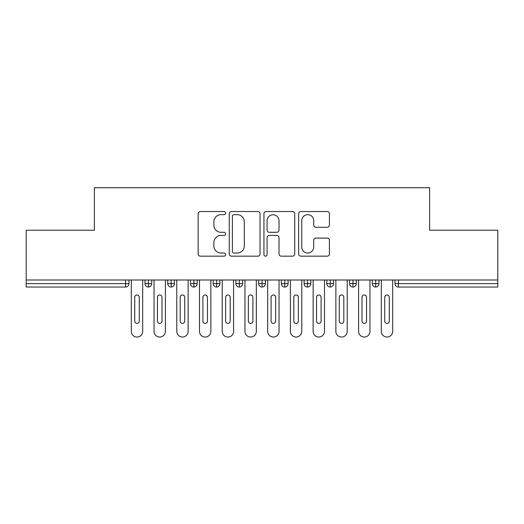 <?xml version="1.0" encoding="UTF-8"?>
<svg xmlns="http://www.w3.org/2000/svg" width="524" height="524" viewBox="0 0 524 524"><rect width="100%" height="100%" fill="white"/><g stroke="black" fill="none" stroke-linecap="round" stroke-linejoin="round"><path stroke-width="0.79" d="M225.634 213.111A1.559 1.559 0 0 0 224.076 211.545L200.371 211.545A2.234 2.234 0 0 0 198.144 213.779L198.144 253.937A2.234 2.234 0 0 0 200.371 256.164L224.076 256.164A1.559 1.559 0 0 0 225.634 254.605A1.559 1.559 0 0 0 224.076 253.046L221.01 253.046A7.14 7.14 0 0 1 213.871 245.907L213.871 242.56A7.14 7.14 0 0 1 221.01 235.42L224.076 235.42A1.559 1.559 0 0 0 225.634 233.855A1.559 1.559 0 0 0 224.076 232.296L221.01 232.296A7.14 7.14 0 0 1 213.871 225.156L213.871 221.809A7.14 7.14 0 0 1 221.01 214.67L224.076 214.67A1.559 1.559 0 0 0 225.634 213.111M327.199 227.278A2.234 2.234 0 0 0 329.426 225.045L329.426 213.779A2.234 2.234 0 0 0 327.199 211.545L300.874 211.545A2.234 2.234 0 0 0 298.641 213.779L298.641 253.937A2.234 2.234 0 0 0 300.874 256.164L327.199 256.164A2.234 2.234 0 0 0 329.426 253.937L329.426 240.326A2.234 2.234 0 0 0 327.199 238.099L315.933 238.099A2.234 2.234 0 0 0 313.699 240.326L313.699 247.073A5.967 5.967 0 0 1 307.732 253.046A5.967 5.967 0 0 1 301.765 247.073L301.765 220.637A5.967 5.967 0 0 1 307.732 214.67A5.967 5.967 0 0 1 313.699 220.637L313.699 225.045A2.234 2.234 0 0 0 315.933 227.278L327.199 227.278M26.2 279.993L497.8 279.993L497.8 230.219L429.615 230.219L429.615 187.723L94.385 187.723L94.385 230.219L26.2 230.219L26.2 283.628L125.577 283.628L125.577 279.993M260.048 213.779A2.234 2.234 0 0 0 257.815 211.545L231.49 211.545A2.234 2.234 0 0 0 229.263 213.779L229.263 253.937A2.234 2.234 0 0 0 231.49 256.164L257.815 256.164A2.234 2.234 0 0 0 260.048 253.937L260.048 213.779M266.185 211.545L292.51 211.545A2.234 2.234 0 0 1 294.737 213.779L294.737 253.937A2.234 2.234 0 0 1 292.51 256.164L281.244 256.164A2.234 2.234 0 0 1 279.01 253.937L279.01 237.647A2.234 2.234 0 0 0 276.777 235.42L269.303 235.42A2.234 2.234 0 0 0 267.076 237.647L267.076 254.605A1.559 1.559 0 0 1 265.511 256.164A1.559 1.559 0 0 1 263.952 254.605L263.952 213.779A2.234 2.234 0 0 1 266.185 211.545M128.989 279.993L128.989 283.628A3.406 3.406 0 0 1 125.577 287.041L26.2 287.041L26.2 283.628M497.8 279.993L497.8 287.041L398.423 287.041A3.406 3.406 0 0 1 395.011 283.628L395.011 279.993L395.011 283.628A3.406 3.406 0 0 0 398.423 287.041L398.423 283.628L497.8 283.628M148.416 287.041A3.406 3.406 0 0 1 145.01 283.628L145.01 279.993L145.01 283.628A3.406 3.406 0 0 0 148.416 287.041A3.406 3.406 0 0 0 151.711 283.635L151.711 283.635A3.406 3.406 0 0 1 148.416 287.041L148.416 283.628L151.711 283.628L151.711 279.993L151.711 283.628M148.416 279.993L148.416 283.628L145.01 283.628M125.577 287.041A3.406 3.406 0 0 0 128.989 283.628A3.406 3.406 0 0 1 125.577 287.041L125.577 283.628L128.989 283.628M171.145 279.993L171.145 283.628L167.739 283.628L167.739 279.993L167.739 283.628A3.406 3.406 0 0 0 171.145 287.041A3.406 3.406 0 0 0 174.44 283.635L174.44 283.635A3.406 3.406 0 0 1 171.145 287.041A3.406 3.406 0 0 1 167.739 283.628A3.406 3.406 0 0 0 171.145 287.041L171.145 283.628L174.44 283.628L174.44 279.993L174.44 283.628M193.873 279.993L193.873 283.628L190.467 283.628L190.467 279.993L190.467 283.628A3.406 3.406 0 0 0 193.873 287.041A3.406 3.406 0 0 0 197.168 283.635L197.168 283.635A3.406 3.406 0 0 1 193.873 287.041A3.406 3.406 0 0 1 190.467 283.628A3.406 3.406 0 0 0 193.873 287.041L193.873 283.628L197.168 283.628L197.168 279.993L197.168 283.628M216.602 279.993L216.602 283.628L213.189 283.628L213.189 279.993L213.189 283.628A3.406 3.406 0 0 0 216.602 287.041A3.406 3.406 0 0 0 219.897 283.635L219.897 283.635A3.406 3.406 0 0 1 216.602 287.041A3.406 3.406 0 0 1 213.189 283.628A3.406 3.406 0 0 0 216.602 287.041L216.602 283.628L219.897 283.628L219.897 279.993M239.33 279.993L239.33 287.041A3.406 3.406 0 0 1 235.918 283.628A3.406 3.406 0 0 0 239.33 287.041A3.406 3.406 0 0 1 235.918 283.628L235.918 279.993M242.625 279.993L242.625 283.635L235.918 283.628M262.059 279.993L262.059 283.628L258.646 283.628L258.646 279.993L258.646 283.628A3.406 3.406 0 0 0 262.059 287.041A3.406 3.406 0 0 0 265.354 283.635L265.354 283.635A3.406 3.406 0 0 1 262.059 287.041A3.406 3.406 0 0 1 258.646 283.628A3.406 3.406 0 0 0 262.059 287.041L262.059 283.628L265.354 283.628L265.354 279.993L265.354 283.628M284.787 287.041A3.406 3.406 0 0 1 281.375 283.628L281.375 279.993L281.375 283.628A3.406 3.406 0 0 0 284.787 287.041A3.406 3.406 0 0 0 288.082 283.635L288.082 279.993L288.082 283.628L284.787 283.628L284.787 287.041A3.406 3.406 0 0 0 288.082 283.635M307.509 279.993L307.509 283.628L304.103 283.628A3.406 3.406 0 0 0 307.509 287.041A3.406 3.406 0 0 1 304.103 283.628L304.103 279.993L304.103 283.628A3.406 3.406 0 0 0 307.509 287.041A3.406 3.406 0 0 0 310.811 283.635L310.811 279.993L310.811 283.628L307.509 283.628L307.509 287.041A3.406 3.406 0 0 0 310.811 283.635M330.238 279.993L330.238 283.628L326.832 283.628L326.832 279.993L326.832 283.628A3.406 3.406 0 0 0 330.238 287.041A3.406 3.406 0 0 0 333.533 283.635L333.533 283.635A3.406 3.406 0 0 1 330.238 287.041A3.406 3.406 0 0 1 326.832 283.628A3.406 3.406 0 0 0 330.238 287.041L330.238 283.628L333.533 283.628L333.533 279.993M352.966 279.993L352.966 283.628L349.56 283.628L349.56 279.993L349.56 283.628A3.406 3.406 0 0 0 352.966 287.041A3.406 3.406 0 0 0 356.261 283.635L356.261 283.635A3.406 3.406 0 0 1 352.966 287.041A3.406 3.406 0 0 1 349.56 283.628A3.406 3.406 0 0 0 352.966 287.041L352.966 283.628L356.261 283.628L356.261 279.993M375.695 279.993L375.695 283.628L372.289 283.628L372.289 279.993L372.289 283.628A3.406 3.406 0 0 0 375.695 287.041A3.406 3.406 0 0 0 378.99 283.635L378.99 283.635A3.406 3.406 0 0 1 375.695 287.041A3.406 3.406 0 0 1 372.289 283.628A3.406 3.406 0 0 0 375.695 287.041L375.695 283.628L378.99 283.628L378.99 279.993M239.33 287.041A3.406 3.406 0 0 0 242.625 283.635A3.406 3.406 0 0 1 239.33 287.041M284.787 279.993L284.787 283.628L281.375 283.628M233.946 214.67A1.559 1.559 0 0 0 232.387 216.235L232.387 251.481A1.559 1.559 0 0 0 233.946 253.046L237.182 253.046A7.14 7.14 0 0 0 244.322 245.907L244.322 221.809A7.14 7.14 0 0 0 237.182 214.67L233.946 214.67M279.01 220.748A5.967 5.967 0 0 0 273.043 214.781A5.967 5.967 0 0 0 267.076 220.748L267.076 230.062A2.234 2.234 0 0 0 269.303 232.296L276.777 232.296A2.234 2.234 0 0 0 279.01 230.062L279.01 220.748M131.314 331.358L131.314 279.993L131.314 331.358A5.679 5.679 0 0 0 137 337.043A5.679 5.679 0 0 0 142.679 331.358L142.679 279.993L142.679 331.358M139.273 297.265A2.273 2.273 0 0 0 137 294.992A2.273 2.273 0 0 0 134.727 297.265A2.273 2.273 0 0 1 137 294.992A2.273 2.273 0 0 1 139.273 297.265L139.273 321.133A2.273 2.273 0 0 1 137 323.406A2.273 2.273 0 0 1 134.727 321.133A2.273 2.273 0 0 0 137 323.406A2.273 2.273 0 0 0 139.273 321.133M134.727 321.133L134.727 297.265M154.043 331.358L154.043 279.993L154.043 331.358A5.679 5.679 0 0 0 159.728 337.043A5.679 5.679 0 0 0 165.407 331.358L165.407 279.993L165.407 331.358M162.001 297.265A2.273 2.273 0 0 0 159.728 294.992A2.273 2.273 0 0 0 157.455 297.265A2.273 2.273 0 0 1 159.728 294.992A2.273 2.273 0 0 1 162.001 297.265L162.001 321.133A2.273 2.273 0 0 1 159.728 323.406A2.273 2.273 0 0 1 157.455 321.133A2.273 2.273 0 0 0 159.728 323.406A2.273 2.273 0 0 0 162.001 321.133M176.771 331.358L176.771 279.993L176.771 331.358A5.679 5.679 0 0 0 182.45 337.043A5.679 5.679 0 0 0 188.136 331.358L188.136 279.993L188.136 331.358M184.723 297.265A2.273 2.273 0 0 0 182.45 294.992A2.273 2.273 0 0 0 180.177 297.265A2.273 2.273 0 0 1 182.45 294.992A2.273 2.273 0 0 1 184.723 297.265L184.723 321.133A2.273 2.273 0 0 1 182.45 323.406A2.273 2.273 0 0 1 180.177 321.133A2.273 2.273 0 0 0 182.45 323.406A2.273 2.273 0 0 0 184.723 321.133M199.5 331.358L199.5 279.993L199.5 331.358A5.679 5.679 0 0 0 205.179 337.043A5.679 5.679 0 0 0 210.864 331.358L210.864 279.993L210.864 331.358M207.452 297.265A2.273 2.273 0 0 0 205.179 294.992A2.273 2.273 0 0 0 202.906 297.265A2.273 2.273 0 0 1 205.179 294.992A2.273 2.273 0 0 1 207.452 297.265L207.452 321.133A2.273 2.273 0 0 1 205.179 323.406A2.273 2.273 0 0 1 202.906 321.133A2.273 2.273 0 0 0 205.179 323.406A2.273 2.273 0 0 0 207.452 321.133M222.228 331.358L222.228 279.993L222.228 331.358A5.679 5.679 0 0 0 227.907 337.043A5.679 5.679 0 0 0 233.593 331.358L233.593 279.993L233.593 331.358M230.18 297.265A2.273 2.273 0 0 0 227.907 294.992A2.273 2.273 0 0 0 225.634 297.265A2.273 2.273 0 0 1 227.907 294.992A2.273 2.273 0 0 1 230.18 297.265L230.18 321.133A2.273 2.273 0 0 1 227.907 323.406A2.273 2.273 0 0 1 225.634 321.133A2.273 2.273 0 0 0 227.907 323.406A2.273 2.273 0 0 0 230.18 321.133M157.455 321.133L157.455 297.265M180.177 321.133L180.177 297.265M202.906 321.133L202.906 297.265M225.634 321.133L225.634 297.265M244.957 331.358L244.957 279.993L244.957 331.358A5.679 5.679 0 0 0 250.636 337.043A5.679 5.679 0 0 0 256.321 331.358L256.321 279.993L256.321 331.358M252.909 297.265A2.273 2.273 0 0 0 250.636 294.992A2.273 2.273 0 0 0 248.363 297.265A2.273 2.273 0 0 1 250.636 294.992A2.273 2.273 0 0 1 252.909 297.265L252.909 321.133A2.273 2.273 0 0 1 250.636 323.406A2.273 2.273 0 0 1 248.363 321.133A2.273 2.273 0 0 0 250.636 323.406A2.273 2.273 0 0 0 252.909 321.133M248.363 321.133L248.363 297.265M267.679 331.358L267.679 279.993L267.679 331.358A5.679 5.679 0 0 0 273.364 337.043A5.679 5.679 0 0 0 279.043 331.358L279.043 279.993L279.043 331.358M275.637 297.265A2.273 2.273 0 0 0 273.364 294.992A2.273 2.273 0 0 0 271.091 297.265A2.273 2.273 0 0 1 273.364 294.992A2.273 2.273 0 0 1 275.637 297.265L275.637 321.133A2.273 2.273 0 0 1 273.364 323.406A2.273 2.273 0 0 1 271.091 321.133A2.273 2.273 0 0 0 273.364 323.406A2.273 2.273 0 0 0 275.637 321.133M271.091 321.133L271.091 297.265M290.407 331.358L290.407 279.993L290.407 331.358A5.679 5.679 0 0 0 296.093 337.043A5.679 5.679 0 0 0 301.772 331.358L301.772 279.993L301.772 331.358M298.366 297.265A2.273 2.273 0 0 0 296.093 294.992A2.273 2.273 0 0 0 293.82 297.265A2.273 2.273 0 0 1 296.093 294.992A2.273 2.273 0 0 1 298.366 297.265L298.366 321.133A2.273 2.273 0 0 1 296.093 323.406A2.273 2.273 0 0 1 293.82 321.133A2.273 2.273 0 0 0 296.093 323.406A2.273 2.273 0 0 0 298.366 321.133M293.82 321.133L293.82 297.265M313.136 331.358L313.136 279.993L313.136 331.358A5.679 5.679 0 0 0 318.821 337.043A5.679 5.679 0 0 0 324.5 331.358L324.5 279.993L324.5 331.358M321.094 297.265A2.273 2.273 0 0 0 318.821 294.992A2.273 2.273 0 0 0 316.548 297.265A2.273 2.273 0 0 1 318.821 294.992A2.273 2.273 0 0 1 321.094 297.265L321.094 321.133A2.273 2.273 0 0 1 318.821 323.406A2.273 2.273 0 0 1 316.548 321.133A2.273 2.273 0 0 0 318.821 323.406A2.273 2.273 0 0 0 321.094 321.133M316.548 321.133L316.548 297.265M335.864 331.358L335.864 279.993L335.864 331.358A5.679 5.679 0 0 0 341.55 337.043A5.679 5.679 0 0 0 347.229 331.358L347.229 279.993L347.229 331.358M343.823 297.265A2.273 2.273 0 0 0 341.55 294.992A2.273 2.273 0 0 0 339.277 297.265A2.273 2.273 0 0 1 341.55 294.992A2.273 2.273 0 0 1 343.823 297.265L343.823 321.133A2.273 2.273 0 0 1 341.55 323.406A2.273 2.273 0 0 1 339.277 321.133A2.273 2.273 0 0 0 341.55 323.406A2.273 2.273 0 0 0 343.823 321.133M339.277 321.133L339.277 297.265M358.593 331.358L358.593 279.993L358.593 331.358A5.679 5.679 0 0 0 364.272 337.043A5.679 5.679 0 0 0 369.957 331.358L369.957 279.993L369.957 331.358M366.545 297.265A2.273 2.273 0 0 0 364.272 294.992A2.273 2.273 0 0 0 361.999 297.265A2.273 2.273 0 0 1 364.272 294.992A2.273 2.273 0 0 1 366.545 297.265L366.545 321.133A2.273 2.273 0 0 1 364.272 323.406A2.273 2.273 0 0 1 361.999 321.133A2.273 2.273 0 0 0 364.272 323.406A2.273 2.273 0 0 0 366.545 321.133M361.999 321.133L361.999 297.265M381.321 331.358L381.321 279.993L381.321 331.358A5.679 5.679 0 0 0 387 337.043A5.679 5.679 0 0 0 392.686 331.358L392.686 279.993L392.686 331.358M389.273 297.265A2.273 2.273 0 0 0 387 294.992A2.273 2.273 0 0 0 384.727 297.265A2.273 2.273 0 0 1 387 294.992A2.273 2.273 0 0 1 389.273 297.265L389.273 321.133A2.273 2.273 0 0 1 387 323.406A2.273 2.273 0 0 1 384.727 321.133A2.273 2.273 0 0 0 387 323.406A2.273 2.273 0 0 0 389.273 321.133M384.727 321.133L384.727 297.265M398.423 279.993L398.423 283.628L395.011 283.628A3.406 3.406 0 0 0 398.423 287.041"/></g></svg>
